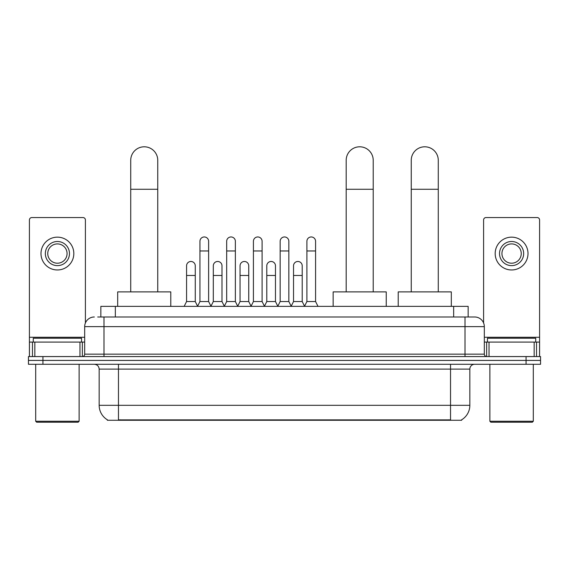 <?xml version="1.0" encoding="UTF-8"?>
<svg xmlns="http://www.w3.org/2000/svg" width="569" height="569" viewBox="0 0 569 569"><rect width="100%" height="100%" fill="white"/><g stroke="black" fill="none" stroke-linecap="round" stroke-linejoin="round"><path stroke-width="0.85" d="M97.712 316.983L103.985 316.983L97.712 316.983L100.855 316.983L100.855 306.364L468.145 306.364L468.145 316.983M461.637 419.794L461.637 420.271L107.363 420.271L107.363 419.794M107.505 419.879A16.892 16.892 0 0 1 99.162 405.306L118.466 405.306L118.466 419.879L450.534 419.879L450.534 405.306L469.838 405.306L469.838 369.11A4.829 4.829 0 0 1 474.667 364.281M99.162 405.306L99.162 369.11C98.871 366.18 97.263 364.573 94.333 364.281M461.495 419.879A16.892 16.892 0 0 0 469.838 405.306M42.931 356.564L540.55 356.564L540.55 360.419L28.45 360.419L28.45 364.281L42.931 364.281L42.931 360.419L28.45 360.419L28.45 356.564L42.931 356.564L42.931 360.419L540.55 360.419L540.55 364.281L42.931 364.281M94.333 316.983A9.652 9.652 0 0 0 84.681 326.634L84.681 354.146A2.411 2.411 0 0 1 82.263 356.564M474.667 316.983L465.015 316.983L474.667 316.983A9.652 9.652 0 0 1 484.319 326.634L484.319 354.146C484.461 355.611 485.265 356.414 486.737 356.564M484.319 326.634L103.985 326.634L103.985 316.983L465.015 316.983L465.015 354.146L484.319 354.146M79.973 356.564L79.973 342.083L34.844 342.083L34.844 356.564M85.407 322.972L85.407 219.968A2.411 2.411 0 0 0 82.989 217.557L31.828 217.557A2.411 2.411 0 0 0 29.417 219.968L29.417 342.083L34.844 342.083M79.973 342.083L84.681 342.083M29.417 356.564L29.417 342.083M57.412 241.498A12.07 12.07 0 0 0 45.342 253.561A12.07 12.07 0 0 0 57.412 265.631A12.07 12.07 0 0 0 69.475 253.561A12.07 12.07 0 0 0 57.412 241.498M57.412 243.909A9.652 9.652 0 0 0 47.753 253.561A9.652 9.652 0 0 0 57.412 263.212A9.652 9.652 0 0 0 67.064 253.561A9.652 9.652 0 0 0 57.412 243.909M57.412 269.969A16.409 16.409 0 0 0 73.821 253.561A16.409 16.409 0 0 0 57.412 237.152A16.409 16.409 0 0 0 40.996 253.561A16.409 16.409 0 0 0 57.412 269.969M78.166 422.205L36.658 422.205L35.691 421.238L79.127 421.238L78.166 422.205M35.691 364.281L35.691 421.238M79.127 364.281L79.127 421.238M81.545 342.083L81.545 338.221L33.279 338.221L33.279 342.083M130.728 291.883L130.728 160.309A13.514 13.514 0 0 1 144.242 146.795A13.514 13.514 0 0 1 157.755 160.309A13.514 13.514 0 0 0 144.242 146.795M157.755 291.883L157.755 160.309M170.785 306.364L170.785 291.883L117.691 291.883L117.691 306.364M346.187 291.883L346.187 160.309A13.514 13.514 0 0 1 359.7 146.795A13.514 13.514 0 0 1 373.214 160.309A13.514 13.514 0 0 0 359.7 146.795M373.214 291.883L373.214 160.309M386.244 306.364L386.244 291.883L333.149 291.883L333.149 306.364M411.245 291.883L411.245 160.309A13.514 13.514 0 0 1 424.759 146.795A13.514 13.514 0 0 1 438.272 160.309A13.514 13.514 0 0 0 424.759 146.795M438.272 291.883L438.272 160.309M451.309 306.364L451.309 291.883L398.215 291.883L398.215 306.364M197.528 306.364L199.939 301.534L208.624 301.534L211.042 306.364M208.624 301.534L208.624 241.299A4.346 4.346 0 0 0 204.285 236.96A4.346 4.346 0 0 1 204.556 236.967M199.939 301.534L199.939 250.957L208.624 250.957M199.939 250.957L199.939 241.299A4.346 4.346 0 0 1 204.285 236.96M224.264 306.364L226.675 301.534L235.367 301.534L237.778 306.364M235.367 301.534L235.367 241.299A4.346 4.346 0 0 0 231.021 236.96A4.346 4.346 0 0 1 231.291 236.967M226.675 301.534L226.675 250.957L235.367 250.957M226.675 250.957L226.675 241.299A4.346 4.346 0 0 1 231.021 236.96M251 306.364L253.418 301.534L262.103 301.534L264.521 306.364M262.103 301.534L262.103 241.299A4.346 4.346 0 0 0 257.764 236.96A4.346 4.346 0 0 1 258.034 236.967M253.418 301.534L253.418 250.957L262.103 250.957M253.418 250.957L253.418 241.299A4.346 4.346 0 0 1 257.764 236.96M277.743 306.364L280.154 301.534L288.846 301.534L291.257 306.364M288.846 301.534L288.846 241.299A4.346 4.346 0 0 0 284.5 236.96A4.346 4.346 0 0 1 284.77 236.967M280.154 301.534L280.154 250.957L288.846 250.957M280.154 250.957L280.154 241.299A4.346 4.346 0 0 1 284.5 236.96M304.479 306.364L306.897 301.534L315.582 301.534L318 306.364M315.582 301.534L315.582 241.299A4.346 4.346 0 0 0 311.236 236.96A4.346 4.346 0 0 1 311.513 236.967M306.897 301.534L306.897 250.957L315.582 250.957M306.897 250.957L306.897 241.299A4.346 4.346 0 0 1 311.236 236.96M184.157 306.364L186.568 301.534L195.259 301.534L197.599 306.222M195.259 301.534L195.259 265.823A4.346 4.346 0 0 0 191.184 261.484A4.346 4.346 0 0 1 195.259 265.823M186.568 301.534L186.568 275.474L195.259 275.474M186.568 275.474L186.568 265.823A4.346 4.346 0 0 1 191.184 261.484M210.964 306.222L213.311 301.534L221.995 301.534L224.335 306.222M221.995 301.534L221.995 265.823A4.346 4.346 0 0 0 217.927 261.484A4.346 4.346 0 0 1 221.995 265.823M213.311 301.534L213.311 275.474L221.995 275.474M213.311 275.474L213.311 265.823A4.346 4.346 0 0 1 217.927 261.484M237.707 306.222L240.047 301.534L248.738 301.534L251.078 306.222M248.738 301.534L248.738 265.823A4.346 4.346 0 0 0 244.663 261.484A4.346 4.346 0 0 1 248.738 265.823M240.047 301.534L240.047 275.474L248.738 275.474M240.047 275.474L240.047 265.823A4.346 4.346 0 0 1 244.663 261.484M264.443 306.222L266.79 301.534L275.474 301.534L277.814 306.222M275.474 301.534L275.474 265.823A4.346 4.346 0 0 0 271.406 261.484A4.346 4.346 0 0 1 275.474 265.823M266.79 301.534L266.79 275.474L275.474 275.474M266.79 275.474L266.79 265.823A4.346 4.346 0 0 1 271.406 261.484M291.186 306.222L293.526 301.534L302.21 301.534L304.557 306.222M302.21 301.534L302.21 265.823A4.346 4.346 0 0 0 298.142 261.484A4.346 4.346 0 0 1 302.21 265.823M293.526 301.534L293.526 275.474L302.21 275.474M293.526 275.474L293.526 265.823A4.346 4.346 0 0 1 298.142 261.484M534.156 356.564L534.156 342.083L489.027 342.083L489.027 356.564M539.583 356.564L539.583 342.083L539.583 356.564M534.156 342.083L539.583 342.083L539.583 219.968A2.411 2.411 0 0 0 537.172 217.557L486.011 217.557A2.411 2.411 0 0 0 483.593 219.968L483.593 322.972M484.319 342.083L489.027 342.083M511.588 241.498A12.07 12.07 0 0 0 499.525 253.561A12.07 12.07 0 0 0 511.588 265.631A12.07 12.07 0 0 0 523.658 253.561A12.07 12.07 0 0 0 511.588 241.498M511.588 243.909A9.652 9.652 0 0 0 501.936 253.561A9.652 9.652 0 0 0 511.588 263.212A9.652 9.652 0 0 0 521.247 253.561A9.652 9.652 0 0 0 511.588 243.909M511.588 269.969A16.409 16.409 0 0 0 528.004 253.561A16.409 16.409 0 0 0 511.588 237.152A16.409 16.409 0 0 0 495.179 253.561A16.409 16.409 0 0 0 511.588 269.969M532.342 422.205L490.834 422.205L489.873 421.238L533.309 421.238L532.342 422.205M489.873 364.281L489.873 421.238M533.309 364.281L533.309 421.238M535.721 342.083L535.721 338.221L487.455 338.221L487.455 342.083M448.607 420.271L448.607 419.794M120.393 420.271L120.393 419.794M115.336 316.983L115.336 306.364M453.664 316.983L453.664 306.364M450.534 364.281L450.534 369.11L99.162 369.11M469.838 369.11L450.534 369.11L450.534 405.306L118.466 405.306L118.466 364.281M526.069 364.281L526.069 356.564M103.985 356.564L103.985 326.634L84.681 326.634M84.681 354.146L465.015 354.146L465.015 356.564M84.681 337.253L29.417 337.253M82.349 342.083L82.349 356.557M29.453 342.083L29.453 356.564M32.469 356.564L32.469 342.083M130.728 189.271L157.755 189.271M346.187 189.271L373.214 189.271M411.245 189.271L438.272 189.271M539.583 337.253L484.319 337.253M539.547 356.564L539.547 342.083M536.531 342.083L536.531 356.564M486.651 356.557L486.651 342.083"/></g></svg>
